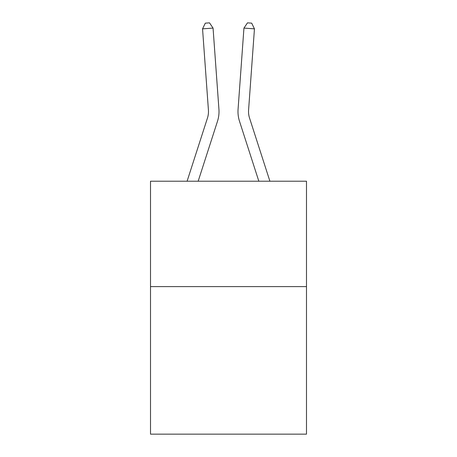 <?xml version="1.0" encoding="UTF-8"?>
<svg xmlns="http://www.w3.org/2000/svg" width="457" height="457" viewBox="0 0 457 457"><rect width="100%" height="100%" fill="white"/><g stroke="black" fill="none" stroke-linecap="round" stroke-linejoin="round"><path stroke-width="0.69" d="M306.487 286.602L306.487 434.15L150.513 434.15L150.513 181.212L306.487 181.212L306.487 286.602L150.513 286.602M218.932 109.292L213.059 28.088L218.932 109.292A31.619 31.619 0 0 1 217.492 121.271L198.167 181.212M187.096 181.212L207.461 118.037A21.079 21.079 0 0 0 208.421 110.051L202.548 28.848L205.307 23.153L209.512 22.85L213.059 28.088L202.548 28.848M269.904 181.212L249.539 118.037A21.079 21.079 0 0 1 248.579 110.051L254.452 28.848L243.941 28.088L238.068 109.292A31.619 31.619 0 0 0 239.508 121.271L258.833 181.212M249.539 118.037A21.079 21.079 0 0 1 248.579 110.051A21.079 21.079 0 0 0 249.539 118.037A21.079 21.079 0 0 1 248.579 110.051A21.079 21.079 0 0 0 249.539 118.037A21.079 21.079 0 0 1 248.579 110.051A21.079 21.079 0 0 0 249.539 118.037A21.079 21.079 0 0 1 248.579 110.051A21.079 21.079 0 0 0 249.539 118.037A21.079 21.079 0 0 1 248.579 110.051A21.079 21.079 0 0 0 249.539 118.037A21.079 21.079 0 0 1 248.579 110.051A21.079 21.079 0 0 0 249.539 118.037A21.079 21.079 0 0 1 248.579 110.051A21.079 21.079 0 0 0 249.539 118.037A21.079 21.079 0 0 1 248.579 110.051A21.079 21.079 0 0 0 249.539 118.037A21.079 21.079 0 0 1 248.579 110.051A21.079 21.079 0 0 0 249.539 118.037A21.079 21.079 0 0 1 248.579 110.051A21.079 21.079 0 0 0 249.539 118.037A21.079 21.079 0 0 1 248.579 110.051A21.079 21.079 0 0 0 249.539 118.037A21.079 21.079 0 0 1 248.579 110.051A21.079 21.079 0 0 0 249.539 118.037A21.079 21.079 0 0 1 248.579 110.051A21.079 21.079 0 0 0 249.539 118.037A21.079 21.079 0 0 1 248.579 110.051A21.079 21.079 0 0 0 249.539 118.037A21.079 21.079 0 0 1 248.579 110.051A21.079 21.079 0 0 0 249.539 118.037A21.079 21.079 0 0 1 248.579 110.051A21.079 21.079 0 0 0 249.539 118.037A21.079 21.079 0 0 1 248.579 110.051A21.079 21.079 0 0 0 249.539 118.037A21.079 21.079 0 0 1 248.579 110.051A21.079 21.079 0 0 0 249.539 118.037A21.079 21.079 0 0 1 248.579 110.051M254.452 28.848L251.693 23.153L247.488 22.85L243.941 28.088L238.068 109.292M207.461 118.037A21.079 21.079 0 0 0 208.421 110.051A21.079 21.079 0 0 1 207.461 118.037A21.079 21.079 0 0 0 208.421 110.051A21.079 21.079 0 0 1 207.461 118.037A21.079 21.079 0 0 0 208.421 110.051"/></g></svg>
